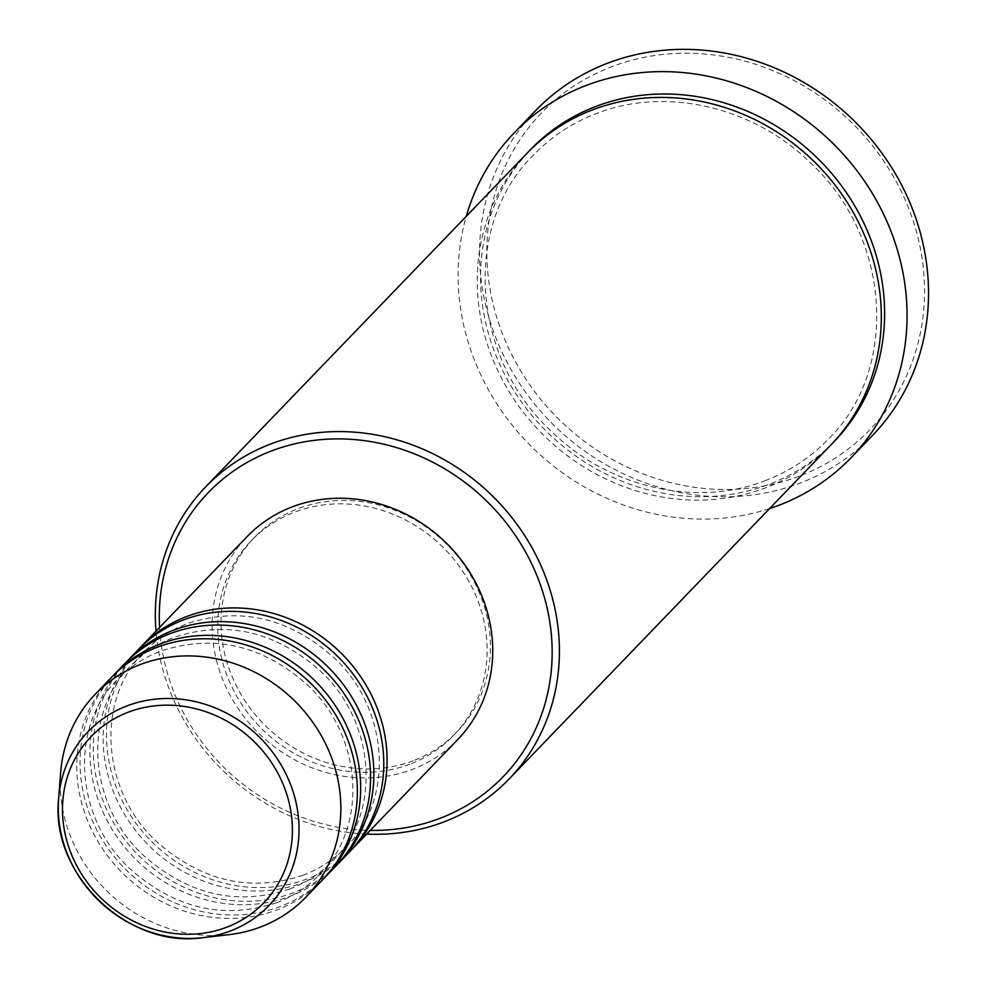 <?xml version="1.0" encoding="UTF-8"?>
<svg xmlns="http://www.w3.org/2000/svg" width="987" height="987" viewBox="0 0 987 987"><rect width="100%" height="100%" fill="white"/><g stroke="black" fill="none" stroke-linecap="round" stroke-linejoin="round"><path stroke-width="0.74" stroke-dasharray="4.93 3.7" d="M350.434 850.917A146.249 133.603 43.9 0 1 306.624 879.084A146.249 133.603 43.9 0 1 135.404 822.455A146.249 133.603 43.9 0 1 139.809 648.015M348.793 852.645A146.249 133.603 43.9 0 1 303.317 882.514A146.249 133.603 43.9 0 1 131.345 824.824A146.249 133.603 43.9 0 1 138.143 649.717M337.221 864.624A146.249 133.603 43.9 0 1 293.41 892.791A146.249 133.603 43.9 0 1 122.191 836.162A146.249 133.603 43.9 0 1 126.607 661.722M335.592 866.352A146.249 133.603 43.9 0 1 290.116 896.221A146.249 133.603 43.9 0 1 118.132 838.531A146.249 133.603 43.9 0 1 124.93 663.424M324.02 878.331A146.249 133.603 43.9 0 1 280.209 906.498A146.249 133.603 43.9 0 1 108.989 849.869A146.249 133.603 43.9 0 1 113.394 675.429M322.379 880.059A146.249 133.603 43.9 0 1 276.903 909.928A146.249 133.603 43.9 0 1 104.93 852.237A146.249 133.603 43.9 0 1 111.728 677.131M159.573 627.461A204.753 187.049 -136.1 0 0 370.224 830.4M366.658 834.101A210.601 192.391 43.9 0 1 155.995 631.174M799.051 476.24A228.145 208.43 43.9 0 1 507.725 346.264A228.145 208.43 43.9 0 1 612.322 66.487A228.145 208.43 43.9 0 1 903.648 196.462A228.145 208.43 43.9 0 1 799.051 476.24M535.509 110.729A234.005 213.772 -136.1 0 0 524.64 390.914A234.005 213.772 -136.1 0 0 799.803 483.211A234.005 213.772 -136.1 0 0 872.557 435.415M830.943 444.89A210.601 192.391 43.9 0 1 765.456 487.899A210.601 192.391 43.9 0 1 517.817 404.83A210.601 192.391 43.9 0 1 527.601 152.677M457.746 739.547A146.249 133.603 43.9 0 1 412.27 769.416A146.249 133.603 43.9 0 1 240.297 711.726A146.249 133.603 43.9 0 1 247.095 536.62M409.876 764.16A140.401 128.261 43.9 0 1 244.776 708.777A140.401 128.261 43.9 0 1 251.303 540.679A140.401 128.261 43.9 0 1 294.965 511.994A140.401 128.261 43.9 0 1 460.065 567.377A140.401 128.261 43.9 0 1 453.539 735.488A140.401 128.261 43.9 0 1 409.876 764.16M413.183 760.73A140.401 128.261 43.9 0 1 248.082 705.347A140.401 128.261 43.9 0 1 254.609 537.249A140.401 128.261 43.9 0 1 298.259 508.576A140.401 128.261 43.9 0 1 463.359 563.947A140.401 128.261 43.9 0 1 456.833 732.058A140.401 128.261 43.9 0 1 413.183 760.73M769.601 508.576A234.005 213.772 43.9 0 1 534.263 449.307A234.005 213.772 43.9 0 1 466.259 216.35M228.885 934.677A146.249 133.603 43.9 0 1 60.651 772.611M832.584 443.163A210.601 192.391 43.9 0 1 768.762 484.469A210.601 192.391 43.9 0 1 521.864 402.462A210.601 192.391 43.9 0 1 529.266 150.974M302.898 875.333C319.591 868.967 334.025 859.48 346.24 846.871C394.812 799.31 389.174 708.493 333.816 657.515C288.932 617.665 240.1 606.363 187.333 623.599C170.652 629.965 156.205 639.44 144.003 652.062C95.381 699.66 101.081 790.587 156.551 841.541C201.422 881.292 250.204 892.556 302.898 875.333M289.697 889.04C306.377 882.674 320.824 873.199 333.026 860.578C381.611 813.017 375.973 722.2 320.602 671.222C275.718 631.372 226.899 620.07 174.131 637.306C157.451 643.672 143.004 653.16 130.802 665.769C82.18 713.379 87.88 804.294 143.349 855.248C188.221 894.999 237.003 906.263 289.697 889.04M276.483 902.747C293.176 896.393 307.611 886.906 319.825 874.285C368.398 826.724 362.76 735.907 307.401 684.929C262.517 645.079 213.685 633.777 160.93 651.025C144.238 657.379 129.803 666.867 117.589 679.475C68.967 727.086 74.667 818.001 130.148 868.955C175.007 908.719 223.79 919.97 276.483 902.747M765.036 480.718C789.427 471.428 810.537 457.561 828.389 439.116C899.391 369.533 891.088 237.04 810.426 162.806C753.414 106.596 665.485 86.387 596.802 113.419C572.423 122.709 551.314 136.576 533.461 155.021C462.397 224.654 470.787 357.306 551.61 431.516C608.621 487.59 696.44 507.713 765.036 480.718M251.303 540.679L254.609 537.249M453.539 735.488L456.833 732.058"/><path stroke-width="1.48" d="M139.809 648.015A146.249 133.603 43.9 0 1 141.437 646.288A146.249 133.603 43.9 0 1 186.913 616.419A146.249 133.603 43.9 0 1 358.898 674.109A146.249 133.603 43.9 0 1 352.1 849.215A146.249 133.603 43.9 0 1 350.434 850.917M126.607 661.722A146.249 133.603 43.9 0 1 128.236 659.995L138.143 649.717A146.249 133.603 43.9 0 1 183.619 619.848A146.249 133.603 43.9 0 1 355.591 677.526A146.249 133.603 43.9 0 1 348.793 852.645L338.886 862.922A146.249 133.603 43.9 0 1 337.221 864.624M128.236 659.995A146.249 133.603 43.9 0 1 173.712 630.125A146.249 133.603 43.9 0 1 345.684 687.816A146.249 133.603 43.9 0 1 338.886 862.922M113.394 675.429A146.249 133.603 43.9 0 1 115.035 673.702L124.93 663.424A146.249 133.603 43.9 0 1 170.406 633.555A146.249 133.603 43.9 0 1 342.39 691.245A146.249 133.603 43.9 0 1 335.592 866.352L325.685 876.629A146.249 133.603 43.9 0 1 324.02 878.331M115.035 673.702A146.249 133.603 43.9 0 1 160.511 643.832A146.249 133.603 43.9 0 1 332.483 701.523A146.249 133.603 43.9 0 1 325.685 876.629M95.221 694.268L111.728 677.131A146.249 133.603 43.9 0 1 157.204 647.262A146.249 133.603 43.9 0 1 329.177 704.952A146.249 133.603 43.9 0 1 322.379 880.059L305.871 897.195A146.249 133.603 43.9 0 1 260.395 927.064A146.249 133.603 43.9 0 1 228.885 934.677L202.964 937.65A125.472 114.615 43.9 0 1 58.64 798.619A125.472 114.615 43.9 0 1 127.311 705.779A125.472 114.615 43.9 0 1 287.525 777.262A125.472 114.615 43.9 0 1 230.008 931.123A125.472 114.615 43.9 0 1 202.964 937.65C127.878 949.075 50.029 874.075 58.64 798.619L60.651 772.611A146.249 133.603 43.9 0 1 95.221 694.268A146.249 133.603 43.9 0 1 140.697 664.399A146.249 133.603 43.9 0 1 312.669 722.089A146.249 133.603 43.9 0 1 305.871 897.195M370.224 830.4A204.753 187.049 -136.1 0 0 439.511 818.519A204.753 187.049 -136.1 0 0 533.387 567.439A204.753 187.049 -136.1 0 0 271.931 450.788A204.753 187.049 -136.1 0 0 159.573 627.461M155.995 631.174A210.601 192.391 43.9 0 1 205.703 486.825A210.601 192.391 43.9 0 1 271.191 443.817A210.601 192.391 43.9 0 1 518.829 526.885A210.601 192.391 43.9 0 1 509.045 779.051A210.601 192.391 43.9 0 1 443.558 822.06A210.601 192.391 43.9 0 1 366.658 834.101M851.102 457.697L872.557 435.415A234.005 213.772 -136.1 0 0 883.439 155.243A234.005 213.772 -136.1 0 0 608.276 62.946A234.005 213.772 -136.1 0 0 535.509 110.729L514.054 133.011A234.005 213.772 43.9 0 1 586.809 85.215A234.005 213.772 43.9 0 1 861.972 177.524A234.005 213.772 43.9 0 1 851.102 457.697A234.005 213.772 43.9 0 1 778.336 505.492A234.005 213.772 43.9 0 1 769.601 508.576M205.703 486.825L527.601 152.677A210.601 192.391 43.9 0 1 593.088 109.656A210.601 192.391 43.9 0 1 840.739 192.724A210.601 192.391 43.9 0 1 830.943 444.89L509.045 779.051M141.437 646.288L247.095 536.62A146.249 133.603 43.9 0 1 292.571 506.75A146.249 133.603 43.9 0 1 464.544 564.428A146.249 133.603 43.9 0 1 457.746 739.547L352.1 849.215M466.259 216.35A234.005 213.772 43.9 0 1 514.054 133.011M128.409 712.133A119.822 109.458 -136.1 0 0 73.47 859.06A119.822 109.458 -136.1 0 0 226.467 927.324A119.822 109.458 -136.1 0 0 281.406 780.384A119.822 109.458 -136.1 0 0 128.409 712.133M529.266 150.974A210.601 192.391 43.9 0 1 596.382 106.238A210.601 192.391 43.9 0 1 844.786 190.368A210.601 192.391 43.9 0 1 832.584 443.163"/></g></svg>
